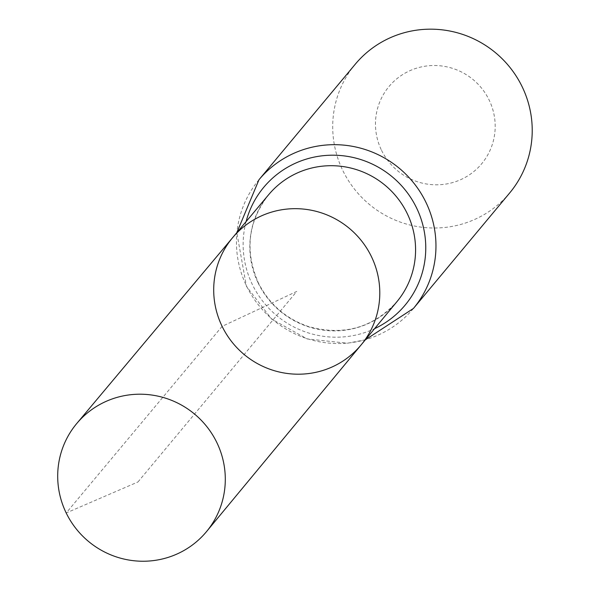 <?xml version="1.0" encoding="UTF-8"?>
<svg xmlns="http://www.w3.org/2000/svg" width="590" height="590" viewBox="0 0 590 590"><rect width="100%" height="100%" fill="white"/><g stroke="black" fill="none" stroke-linecap="round" stroke-linejoin="round"><path stroke-width="0.44" stroke-dasharray="2.95 2.21" d="M381.538 150.332A60.313 59.184 -140.2 0 0 484.965 159.411A60.313 59.184 -140.2 0 0 439.476 65.741A60.313 59.184 -140.2 0 0 381.538 150.332M355.239 64.236A100.529 98.648 -140.2 0 0 342.82 170.547A100.529 98.648 -140.2 0 0 509.686 192.952M232.622 237.667A83.684 82.121 -140.2 0 0 222.12 326.358A83.684 82.121 -140.2 0 0 361.198 344.818M137.949 481.971L296.748 291.438L222.12 326.358L66.191 512.961L137.949 481.971M258.228 283.148A83.514 81.951 -140.2 0 0 397.018 301.571C373.02 327.944 343.446 336.248 308.29 326.484C285.759 318.652 269.114 304.101 258.354 282.831C244.518 250.964 247.97 221.567 268.708 194.634A83.514 81.951 -140.2 0 0 258.228 283.148M258.981 179.736A100.529 98.648 -140.2 0 0 246.554 286.047A100.529 98.648 -140.2 0 0 413.428 308.459M246.089 221.611A92.018 90.3 -140.2 0 0 252.395 284.594A92.018 90.3 -140.2 0 0 374.562 328.682M365.358 339.796L347.451 343.225L307.147 338.925L271.636 319.072L246.428 286.364L236.811 232.674"/><path stroke-width="0.89" d="M222.12 326.358A83.684 82.121 -140.2 0 0 361.198 344.818A83.684 82.121 -140.2 0 0 349.324 228.352A83.684 82.121 -140.2 0 0 232.622 237.667A83.684 82.121 -140.2 0 0 222.12 326.358M258.981 179.736A100.529 98.648 -140.2 0 1 399.356 168.32A100.529 98.648 -140.2 0 1 413.428 308.459L509.686 192.952A100.529 98.648 -140.2 0 0 495.622 52.812A100.529 98.648 -140.2 0 0 355.239 64.236L258.981 179.736L236.811 232.674M232.622 237.667L268.708 194.634A83.514 81.951 -140.2 0 1 385.167 185.341A83.514 81.951 -140.2 0 1 397.018 301.571L361.198 344.818A83.684 82.121 -140.2 0 0 349.324 228.352A83.684 82.121 -140.2 0 0 232.622 237.667L76.789 423.465A84.444 82.866 -140.2 0 0 66.191 512.961A84.444 82.866 -140.2 0 0 206.53 531.59A84.444 82.866 -140.2 0 0 216.803 442.478A84.444 82.866 -140.2 0 0 76.789 423.465M374.562 328.682A92.018 90.3 -140.2 0 0 392.262 176.83A92.018 90.3 -140.2 0 0 246.089 221.611M413.428 308.459L365.358 339.796M361.198 344.818L206.53 531.59"/></g></svg>
